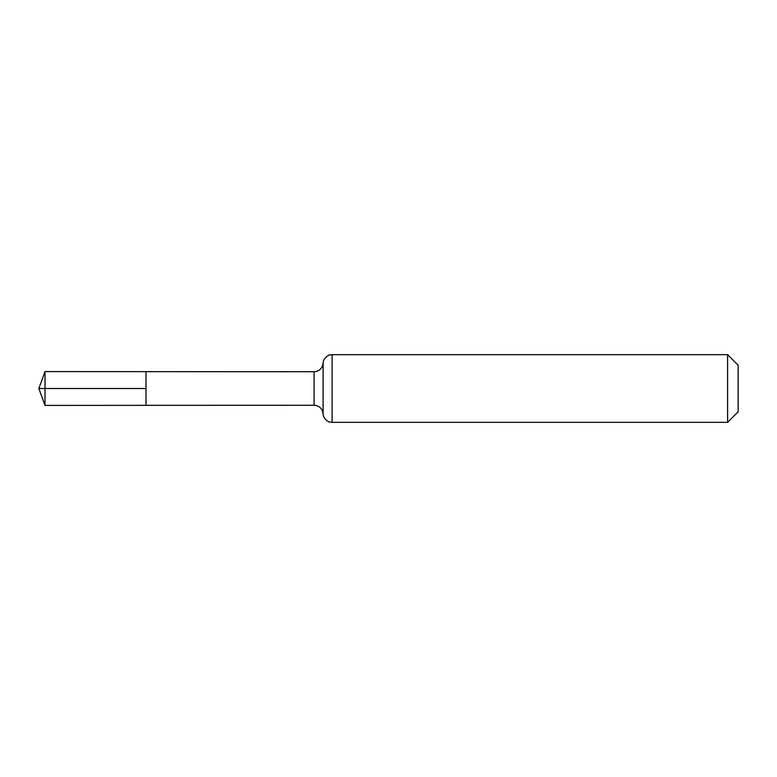 <?xml version="1.0" encoding="UTF-8"?>
<svg xmlns="http://www.w3.org/2000/svg" width="777" height="777" viewBox="0 0 777 777"><rect width="100%" height="100%" fill="white"/><g stroke="black" fill="none" stroke-linecap="round" stroke-linejoin="round"><path stroke-width="1.17" d="M145.998 405.351L145.998 371.649L145.998 405.351L45.008 405.419L45.008 371.581L314.083 371.746L314.083 405.254L145.998 405.351M727.602 354.662L727.602 422.338L738.15 411.791L738.15 365.209L727.602 354.662L332.109 354.662L332.109 422.338L329.603 421.979C329.972 422.659 323.057 419.415 323.096 413.791L322.028 410.003C320.25 406.954 317.599 405.371 314.083 405.254M45.008 371.581L38.85 388.5L145.998 388.5L38.85 388.5L45.008 405.419M332.109 354.662L329.603 355.021C329.972 354.341 323.057 357.585 323.096 363.209L323.096 413.791M323.096 363.209L322.028 366.997C320.25 370.046 317.599 371.629 314.083 371.746M727.602 422.338L332.109 422.338"/></g></svg>
